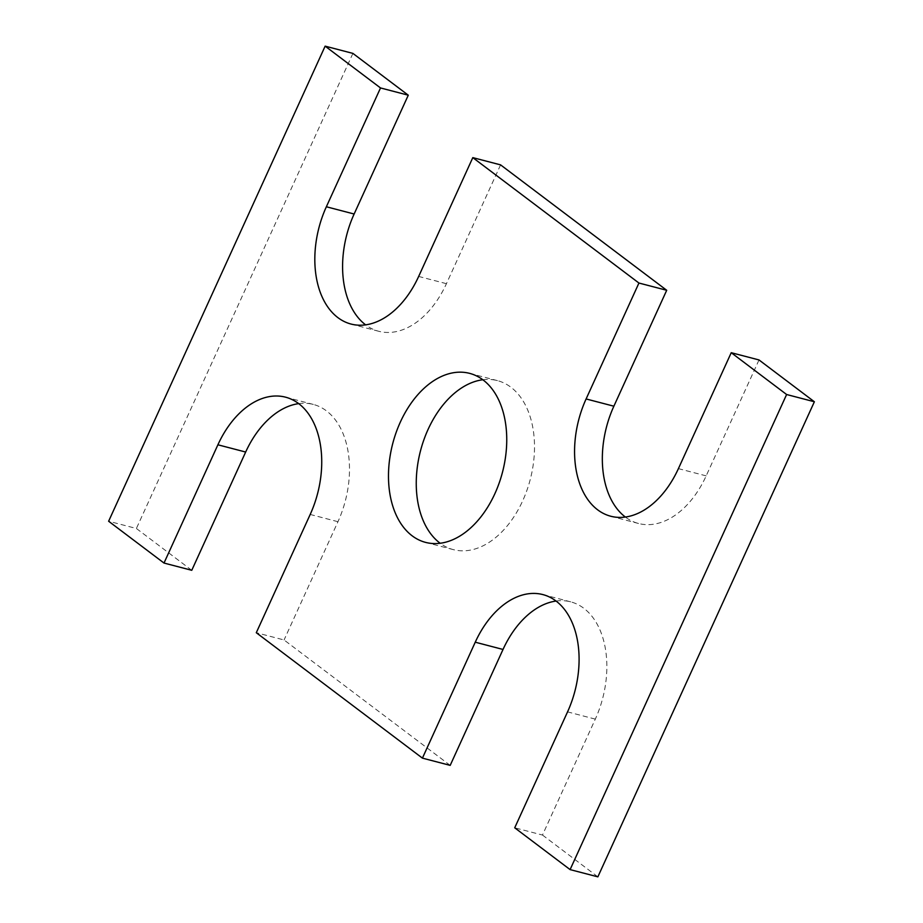 <?xml version="1.0" encoding="UTF-8"?>
<svg xmlns="http://www.w3.org/2000/svg" width="923" height="923" viewBox="0 0 923 923"><rect width="100%" height="100%" fill="white"/><g stroke="black" fill="none" stroke-linecap="round" stroke-linejoin="round"><path stroke-width="0.69" stroke-dasharray="4.62 3.46" d="M500.578 164.871L446.432 283.684A85.204 55.334 104.6 0 1 378.765 331.288A85.204 55.334 104.6 0 1 365.612 324.85M759.006 359.947L706.176 475.876A85.204 55.334 104.6 0 1 638.508 523.479A85.204 55.334 104.6 0 1 625.356 517.042M556.073 601.046A85.204 55.334 104.6 0 1 570.691 601.842A85.204 55.334 104.6 0 1 595.312 719.121L542.482 835.05L514.722 827.804M542.482 835.05L597.862 876.85M450.193 765.375L284.065 639.974L256.294 632.716M298.706 403.628A85.204 55.334 104.6 0 1 313.335 404.436A85.204 55.334 104.6 0 1 337.956 521.703L284.065 639.974M191.765 570.299L136.385 528.487L108.626 521.241M352.898 53.396L136.385 528.487M482.833 379.745A87.339 56.718 104.6 0 1 497.439 380.622A87.339 56.718 104.6 0 1 522.683 500.831A87.339 56.718 104.6 0 1 453.331 549.623A87.339 56.718 104.6 0 1 440.167 543.255M446.432 283.684L418.661 276.439M706.176 475.876L678.405 468.63M595.312 719.121L567.553 711.875M337.956 521.703L310.197 514.457M378.765 331.288L350.994 324.042M638.508 523.479L610.738 516.234M570.691 601.842L542.92 594.597M313.335 404.436L285.565 397.178M497.439 380.622L469.669 373.377M453.331 549.623L425.561 542.378"/><path stroke-width="1.38" d="M380.518 87.95L325.138 46.15L108.626 521.241L164.006 563.053L217.897 444.794A85.204 55.334 104.6 0 1 285.565 397.178A85.204 55.334 104.6 0 1 310.197 514.457L256.294 632.716L422.422 758.129L475.253 642.2A85.204 55.334 104.6 0 1 542.92 594.597A85.204 55.334 104.6 0 1 567.553 711.875L514.722 827.804L570.102 869.604L786.615 394.513L731.235 352.701L678.405 468.63A85.204 55.334 104.6 0 1 610.738 516.234A85.204 55.334 104.6 0 1 586.105 398.955L638.935 283.038L472.807 157.625L418.661 276.439A85.204 55.334 104.6 0 1 350.994 324.042A85.204 55.334 104.6 0 1 326.361 206.764L380.518 87.95L408.278 95.196L352.898 53.396L325.138 46.15M365.612 324.85A85.204 55.334 104.6 0 1 354.132 214.009L408.278 95.196M625.356 517.042A85.204 55.334 104.6 0 1 613.876 406.201L666.706 290.284L500.578 164.871L472.807 157.625M666.706 290.284L638.935 283.038M786.615 394.513L814.374 401.759L759.006 359.947L731.235 352.701M814.374 401.759L597.862 876.85L570.102 869.604M422.422 758.129L450.193 765.375L503.023 649.457A85.204 55.334 104.6 0 1 556.073 601.046M164.006 563.053L191.765 570.299L245.668 452.039A85.204 55.334 104.6 0 1 298.706 403.628M440.167 543.255A87.339 56.718 104.6 0 1 420.507 450.805A87.339 56.718 104.6 0 1 482.833 379.745M494.924 493.586A87.339 56.718 104.6 0 1 425.561 542.378A87.339 56.718 104.6 0 1 392.736 443.548A87.339 56.718 104.6 0 1 469.669 373.377A87.339 56.718 104.6 0 1 494.924 493.586M354.132 214.009L326.361 206.764M613.876 406.201L586.105 398.955M503.023 649.457L475.253 642.2M245.668 452.039L217.897 444.794"/></g></svg>

